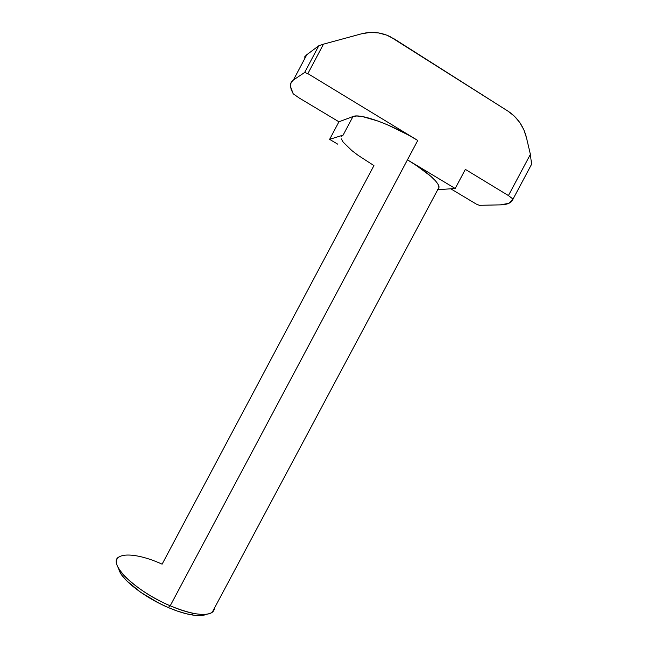 <?xml version="1.0" encoding="UTF-8"?>
<svg xmlns="http://www.w3.org/2000/svg" width="648" height="648" viewBox="0 0 648 648"><rect width="100%" height="100%" fill="white"/><g stroke="black" fill="none" stroke-linecap="round" stroke-linejoin="round"><path stroke-width="0.97" d="M118.017 567.3L120.382 573.083C126.579 583.548 147.436 598.72 168.245 607.532L170.213 605.807C147.938 596.354 125.591 580.13 119.013 569.041C108.022 551.934 132.654 550.735 162.105 564.165L373.937 165.596L358.198 155.407L351.799 150.538L343.165 142.114L341.302 138.883M118.681 557.086C107.366 563.476 135.537 591.316 170.213 605.807L417.766 140.454C391.886 124.513 360.061 113.06 352.974 116.535L343.124 135.1L341.269 136.509M337.811 144.212L329.621 139.361L343.124 135.1L352.974 116.535L338.936 121.8L329.621 139.361L337.811 144.212M438.988 186.6C437.4 180.743 426.886 171.825 407.454 159.845L170.213 605.807C191.273 614.393 205.27 616.564 212.212 612.32L439.028 187.296L438.194 184.486L435.424 180.752L430.774 176.232L416.51 165.556L407.454 159.845L455.188 188.487L437.319 189.734L455.188 188.487L407.454 159.845L417.766 140.454L307.865 73.629L323.465 44.161L361.552 33.801L369.903 32.457L378.359 32.894L386.589 35.089L394.268 38.945L508.097 111.213L514.447 116.227L519.753 122.488L523.811 129.746L526.476 137.732L530.396 154.402L508.421 195.566L465.361 169.387L455.188 188.487L465.361 169.387L508.421 195.566L530.396 154.402L531.562 164.349L513.022 199.066L508.421 195.566L513.022 199.066C511.693 202.8 507.465 204.736 500.337 204.865L508.866 203.326L513.022 199.066L531.562 164.349L530.396 154.402L526.476 137.732C523.616 126.263 517.493 117.426 508.097 111.213L389.975 36.547C380.765 32.206 371.288 31.29 361.552 33.801L323.465 44.161L307.865 73.629L304.625 72.495L293.423 79.996L306.82 54.699L318.776 45.773L304.625 72.495L293.423 79.996L291.171 82.418L290.434 85.577L291.138 89.408L293.22 93.83L299.19 97.986L338.936 121.8L329.621 139.361L343.124 135.1M479.382 205.319L500.337 204.865L479.382 205.319L476.329 204.112L479.382 205.319M450.757 188.795L476.329 204.112L450.757 188.795M212.212 612.32L214.52 607.986C213.978 613.891 207.125 615.721 193.979 613.478C186.891 612.109 178.97 609.549 170.213 605.807L168.245 607.532L158.736 603.061L140.778 592.353L126.822 580.932L122.099 575.57L119.111 570.75M306.82 54.699L293.423 79.996C291.195 81.527 290.207 83.673 290.466 86.427L293.22 93.83L299.19 97.986L338.936 121.8L352.974 116.535L356.821 115.992L362.443 116.575L378.205 121.103L387.715 124.902L407.957 134.792L417.766 140.454L307.865 73.629L304.625 72.495L318.776 45.773L323.465 44.161L318.776 45.773L306.82 54.699L304.763 56.757L304.957 58.134M528.509 170.06L531.562 164.349L528.509 170.06M206.42 614.304L200.329 615.576L193.922 615.236L186.227 613.737L177.544 611.137L168.245 607.532C176.426 611.024 183.838 613.405 190.488 614.677C197.745 616.013 203.051 615.884 206.42 614.304M119.013 569.041L120.382 573.083M193.979 613.478L190.488 614.677"/></g></svg>
